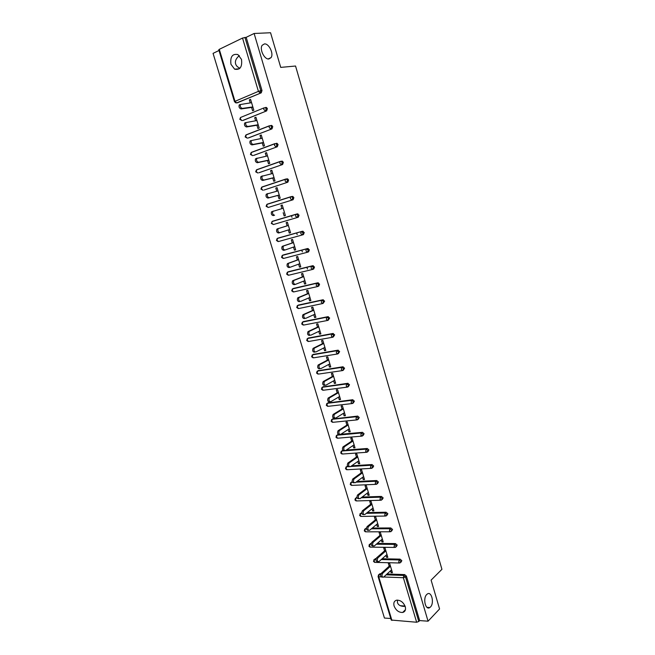 <?xml version="1.0" encoding="UTF-8"?>
<svg xmlns="http://www.w3.org/2000/svg" width="655" height="655" viewBox="0 0 655 655"><rect width="100%" height="100%" fill="white"/><g stroke="black" fill="none" stroke-linecap="round" stroke-linejoin="round"><path stroke-width="0.98" d="M268.869 58.975C264.423 59.711 259.241 49.191 262.172 45.285L264.432 43.918C268.951 43.312 273.986 53.816 271.047 57.64L268.869 58.975M239.951 68.235C237.593 67.195 236.152 65.754 235.636 63.928C234.899 61.455 235.816 58.966 238.387 56.453L239.37 55.675M430.441 607.021L429.836 607.529C425.562 610.779 422.59 598.269 426.749 594.494L427.281 594.044C431.555 590.761 434.56 603.14 430.441 607.021M405.167 606.383C400.95 606.522 398.387 605.285 397.47 602.674L397.446 600.103M394.089 605.981C395.947 610.403 398.813 612.564 402.686 612.458C405.142 611.745 406.002 609.813 405.257 606.669C403.415 602.281 400.573 600.111 396.733 600.16C394.204 600.856 393.327 602.797 394.089 605.981M230.961 64.313L234.613 69.176C240.09 70.2 242.383 66.949 241.498 59.417L237.921 54.578C232.369 53.505 230.052 56.756 230.961 64.313M218.999 50.492L213.063 53.374L384.436 618.05L390.765 618.5M219.278 49.338L234.998 101.345L234.482 101.697L218.778 49.772L219.278 49.338L242.522 38.055L246.182 37.327L254.115 33.479L270.564 32.75L280.725 67.391L295.552 66.024L441.937 569.318L431.105 580.117L439.57 608.97L428.059 621.194L419.65 620.588L406.427 576.122L405.535 576.973L418.791 621.489L419.65 620.588M291.983 217.263L291.475 215.593M297.165 234.629L296.658 232.918M302.323 251.888L301.799 250.153M307.449 269.058L306.917 267.281M336.539 350.982L337.055 350.712M418.791 621.489L416.637 622.242L391.231 620.039L378.074 576.531M254.115 33.479L428.059 621.194M389.185 566.166L388.333 563.325L389.635 563.357L392.427 572.675L391.125 572.634L392.132 571.7M390.56 570.759L391.125 572.634M246.182 37.327L262.008 90.537L261.255 92.822L237.356 102.81M379.155 574.574L379.884 573.764L380.923 573.78M387.04 573.993L404.651 574.591L406.427 576.122M265.602 107.436L266.487 107.477L267.396 108.648L266.634 110.9L242.759 120.463M270.957 125.432L271.817 125.473L272.75 126.661L271.989 128.879L248.13 138M276.287 143.322L277.114 143.363L278.072 144.567L277.311 146.753L253.469 155.448M280.676 161.31L282.379 161.146L283.369 162.366L282.6 164.52L258.782 172.781M285.867 179.036L287.61 178.831L288.634 180.068L287.856 182.188L264.071 190.024M291.025 196.664L292.818 196.41L293.866 197.663L293.08 199.75L268.239 207.463L293.08 199.75M271.915 221.595L297.28 213.866L299.073 215.159L298.279 217.214L273.397 224.542L271.285 223.388L272.406 221.267L297.28 213.866M278.588 237.929L302.454 231.248L304.248 232.55L303.445 234.58L302.438 234.908M283.623 254.844L307.604 248.532L309.389 249.85L308.587 251.839L307.67 252.167M288.618 271.661L312.713 265.717L314.506 267.043L313.696 269.008L312.861 269.328M293.596 288.397L317.806 282.804L319.591 284.147L318.78 286.079L318.027 286.382M298.549 305.034L322.858 299.793L324.643 301.144L323.152 303.347M303.478 321.58L327.885 316.684L329.67 318.052L328.253 320.205M308.374 338.046L332.887 333.485L334.672 334.861L333.321 336.965M313.254 354.421L337.857 350.196L339.642 351.579L338.357 353.635M318.109 370.705L342.802 366.8L344.587 368.2L343.359 370.206M322.94 386.9L347.723 383.322L349.508 384.731L348.329 386.687M327.746 403.005L352.611 399.746L354.396 401.171L353.266 403.071M332.535 419.028L357.712 416.089L359.259 417.522L358.179 419.364M337.292 434.961L338.332 434.47M340.87 434.24L362.502 432.333L364.09 433.774L363.05 435.567M342.033 450.812L342.843 450.304M346.356 450.042L367.267 448.487L368.896 449.936L367.897 451.688M346.749 466.581L347.486 466.033M351.719 465.77L372.007 464.551L373.677 466.016L372.711 467.711M351.448 482.26L352.185 481.671M356.983 481.45L376.715 480.533L378.434 482.006L377.501 483.652M356.123 497.849L356.918 497.219L356.001 497.939L357.09 497.906L355.215 498.455M362.166 497.047L381.406 496.425L383.167 497.906L382.258 499.503M360.774 513.364L361.675 512.685M367.258 512.587L386.09 512.226L387.866 513.725L386.974 515.305M365.4 528.79L366.456 528.077M372.294 528.045L390.773 527.946L392.55 529.453L391.665 531.025M370.01 544.133L371.262 543.388M377.264 543.437L395.423 543.584L397.2 545.091L396.332 546.663M375.487 558.609L374.57 559.411L376.076 558.625M382.176 558.748L400.049 559.133L401.826 560.647L400.966 562.227M385.959 555.407L386.532 557.331L387.834 557.356L385.025 547.981L383.724 547.973L384.583 550.83M381.325 539.966L381.922 541.947L383.216 541.955L380.399 532.531L379.098 532.531L379.957 535.413M376.666 524.442L377.28 526.473L378.582 526.464L375.741 517L374.439 517.016L375.307 519.906M371.991 508.829L372.613 510.925L373.915 510.9L371.058 501.378L369.764 501.411L370.632 504.317M367.283 493.141L367.93 495.286L369.224 495.245L366.35 485.674L365.056 485.723L365.932 488.646M362.551 477.364L363.214 479.566L364.507 479.509L361.617 469.881L360.332 469.954L361.208 472.894M357.794 461.497L358.473 463.765L359.759 463.683L356.86 454.005L355.575 454.095L356.459 457.051M353.004 445.547L353.708 447.873L354.994 447.774L352.079 438.039L350.793 438.154L351.678 441.118M348.198 429.508L348.91 431.891L350.204 431.776L347.265 421.992L345.979 422.115L346.88 425.103M343.359 413.379L344.096 415.827L345.381 415.688L342.434 405.854L341.149 406.002L342.049 408.998M338.496 397.167L339.249 399.673L340.534 399.517L337.571 389.619L336.285 389.79L337.194 392.812M333.608 380.858L334.377 383.429L335.655 383.249L332.674 373.301L331.397 373.489L332.306 376.527M328.687 364.467L329.481 367.095L330.759 366.898L327.762 356.893L326.485 357.098L327.394 360.152M323.742 347.977L324.552 350.662L325.83 350.458L322.817 340.395L321.54 340.616L322.456 343.687M318.772 331.397L319.599 334.148L320.876 333.919L317.839 323.799L316.57 324.045L317.495 327.132M313.77 314.719L314.621 317.544L315.89 317.29L312.844 307.121L311.567 307.383L312.5 310.486M308.742 297.959L309.61 300.841L310.879 300.571L307.809 290.337L306.54 290.623L307.482 293.743M303.691 281.093L304.575 284.041L305.836 283.754L302.757 273.462L301.488 273.774L302.43 276.909M298.598 264.137L299.507 267.158L300.768 266.839L297.673 256.498L296.404 256.825L297.354 259.978M293.489 247.091L294.414 250.169L295.675 249.833L292.556 239.435L291.295 239.779L292.245 242.956M288.347 229.938L289.289 233.09L290.55 232.73L287.414 222.274L286.153 222.643L287.111 225.836M283.173 212.703L284.139 215.913L285.392 215.536L282.24 205.015L280.987 205.4L281.937 208.585M277.99 195.411L278.956 198.637L280.209 198.236L277.04 187.657L275.788 188.067L276.729 191.219M272.775 178.021L273.741 181.263L274.994 180.837L271.809 170.194L270.556 170.627L271.489 173.755M267.527 160.524L268.501 163.783L269.754 163.341L266.544 152.64L265.3 153.098L266.225 156.185M262.246 142.929L263.236 146.212L264.481 145.746L261.255 134.979L260.01 135.462L260.927 138.516M256.94 125.236L257.931 128.536L259.175 128.044L255.933 117.22L254.689 117.72L255.597 120.741M251.602 107.445L252.601 110.76L253.845 110.245L250.578 99.355L249.334 99.879L250.235 102.868M386.532 557.331L387.555 556.423M381.922 541.947L382.954 541.055M377.28 526.473L378.32 525.613M372.613 510.925L373.669 510.081M367.93 495.286L368.986 494.476M363.214 479.566L364.286 478.78M358.473 463.765L359.554 462.995M353.708 447.873L354.797 447.128M348.91 431.891L350.016 431.17M344.096 415.827L345.21 415.131M339.249 399.673L340.379 399.001M334.377 383.429L335.516 382.782M329.481 367.095L330.628 366.473M324.552 350.662L325.715 350.073M319.599 334.148L320.77 333.583M314.621 317.544L315.8 317.004M309.61 300.841L310.806 300.326M304.575 284.041L305.779 283.558M299.507 267.158L300.727 266.7M294.414 250.169L295.642 249.743M289.289 233.09L290.533 232.689M280.987 205.4L282.248 205.048M275.788 188.067L277.065 187.739M270.556 170.627L271.85 170.333M265.3 153.098L266.601 152.828M260.01 135.462L261.329 135.225M254.689 117.72L256.023 117.515M249.334 99.879L250.685 99.707M382.585 577.153L382.225 577.137C380.555 576.957 380.227 575.696 381.243 573.379L382.553 573.42C381.537 575.745 381.865 577.006 383.535 577.186L391.575 569.834M382.553 573.42L390.486 566.207M381.243 573.379L390.2 565.249M377.919 561.63L377.583 561.622C375.872 561.45 375.536 560.197 376.56 557.864L377.869 557.888C376.846 560.23 377.182 561.482 378.885 561.654L386.982 554.498M377.869 557.888L385.885 550.847M376.56 557.864L385.607 549.93M373.227 546.024L372.908 546.024C371.164 545.861 370.82 544.608 371.852 542.266L373.162 542.274C372.122 544.624 372.474 545.877 374.218 546.033L382.356 539.081M373.162 542.274L381.259 535.413M371.852 542.266L380.997 534.537M368.511 530.337L368.208 530.337C366.44 530.19 366.071 528.937 367.119 526.579L368.429 526.571C367.381 528.937 367.742 530.19 369.518 530.337L377.714 523.582M368.429 526.571L376.609 519.89M367.119 526.579L376.355 519.055M363.762 514.56L363.484 514.568C361.683 514.437 361.306 513.184 362.362 510.81L363.672 510.785C362.608 513.16 362.985 514.412 364.794 514.543L373.039 507.993M363.672 510.785L371.934 504.284M362.362 510.81L371.696 503.49M358.719 498.725C356.901 498.594 356.517 497.342 357.556 494.975L358.858 494.934C357.818 497.301 358.203 498.553 360.021 498.684L368.347 492.323M358.883 494.91L367.226 488.597M357.581 494.959L367.005 487.844M353.913 482.8C352.103 482.653 351.702 481.409 352.717 479.059L354.019 478.993C353.004 481.343 353.405 482.596 355.215 482.743L363.623 476.57M354.068 478.952L362.502 472.82M352.775 479.01L362.289 472.108M349.082 466.794C347.273 466.63 346.863 465.386 347.854 463.044L349.148 462.962C348.157 465.304 348.575 466.557 350.384 466.712L358.875 460.735M349.238 462.905L357.745 456.961M347.936 462.987L357.548 456.289M344.227 450.697C342.418 450.517 341.992 449.264 342.966 446.947L344.26 446.849C343.294 449.166 343.711 450.419 345.529 450.599L354.101 444.802M344.366 446.759L352.971 441.02M343.073 446.866L352.783 440.389M339.347 434.511C337.538 434.314 337.104 433.061 338.046 430.761L339.339 430.638C338.398 432.947 338.831 434.2 340.641 434.388L349.303 428.796M339.478 430.531L348.165 424.98M338.185 430.654L347.985 424.399M334.435 418.226C332.625 418.021 332.183 416.768 333.1 414.484L334.386 414.345C333.469 416.637 333.919 417.882 335.728 418.095L344.481 412.691M334.558 414.214L343.335 408.859M333.264 414.353L343.171 408.319M329.498 401.859C327.688 401.638 327.23 400.385 328.122 398.109L329.416 397.953C328.523 400.23 328.982 401.482 330.783 401.703L339.626 396.496M329.612 397.806L338.471 392.648M328.319 397.962L338.324 392.148M324.528 385.402C322.727 385.156 322.26 383.904 323.128 381.652L324.413 381.472C323.545 383.732 324.012 384.984 325.822 385.23L334.746 380.219M324.634 381.308L333.591 376.347M323.349 381.48L333.452 375.896M319.534 368.847C317.732 368.585 317.249 367.34 318.093 365.097L319.378 364.901C318.535 367.144 319.018 368.397 320.819 368.65L329.842 363.852M337.096 350.72L338.283 350.204M319.632 364.712L328.679 359.955M318.346 364.909L328.556 359.546M314.515 352.202C312.713 351.923 312.222 350.671 313.041 348.444L314.318 348.231C313.508 350.458 313.999 351.71 315.8 351.989L324.913 347.387M314.605 348.018L323.734 343.466M313.319 348.239L323.627 343.105M309.463 335.458C307.662 335.163 307.162 333.911 307.956 331.708L309.234 331.463C308.44 333.673 308.947 334.934 310.748 335.229L319.951 330.832M309.545 331.242L318.772 326.894M308.268 331.479L318.674 326.583M304.387 318.625C302.585 318.314 302.07 317.061 302.839 314.867L304.116 314.605C303.355 316.799 303.871 318.06 305.664 318.371L314.957 314.187M304.452 314.359L313.77 310.224M303.175 314.621L313.696 309.962M299.278 301.701C297.485 301.365 296.952 300.113 297.697 297.927L298.975 297.648C298.23 299.834 298.762 301.087 300.555 301.423L309.946 297.452M299.335 297.386L308.751 293.465M298.066 297.665L308.685 293.244M295.159 284.434L294.144 284.671C292.351 284.319 291.811 283.058 292.531 280.897L293.8 280.594C293.08 282.764 293.62 284.024 295.413 284.376L304.902 280.618M294.193 280.315L303.699 276.606M292.924 280.618L303.65 276.435M290.059 267.281L288.978 267.551C287.185 267.174 286.636 265.914 287.332 263.769L288.601 263.449C287.905 265.594 288.454 266.855 290.247 267.232L299.826 263.687M289.019 263.146L298.615 259.658M287.75 263.474L298.582 259.536M284.925 250.022L283.779 250.325C281.994 249.932 281.429 248.671 282.1 246.542L283.369 246.198C282.698 248.327 283.255 249.596 285.048 249.989L294.725 246.665M283.811 245.887L293.514 242.612M282.542 246.231L293.489 242.538M279.824 232.648L278.555 233.008C276.77 232.59 276.197 231.33 276.844 229.209L278.105 228.849C277.458 230.969 278.031 232.23 279.824 232.648L289.592 229.545M278.58 228.521L288.372 225.467M277.311 228.882L288.364 225.443M273.315 211.049L272.816 211.393C272.193 213.497 272.775 214.766 274.56 215.2L273.299 215.585C271.514 215.151 270.933 213.882 271.555 211.778L283.206 208.224M278.007 190.892L267.494 193.839C266.896 195.935 267.486 197.204 269.279 197.663L279.243 195.01M269.279 197.663L268.018 198.064C266.225 197.614 265.635 196.336 266.233 194.248L267.911 193.52M268.018 198.064L279.259 195.075M272.783 173.452L262.147 176.187C261.566 178.258 262.172 179.544 263.957 180.019L274.027 177.595M263.957 180.019L262.696 180.444C260.911 179.969 260.305 178.692 260.886 176.613L262.524 175.876M262.696 180.444L274.06 177.71M267.527 155.915L256.76 158.42C256.203 160.491 256.817 161.769 258.602 162.268L268.779 160.082M258.602 162.268L257.349 162.718C255.565 162.219 254.951 160.942 255.507 158.878L257.096 158.133M257.349 162.718L268.828 160.246M262.237 138.27L251.348 140.563C250.816 142.61 251.438 143.895 253.223 144.419L263.498 142.463M253.223 144.419L251.97 144.894C250.185 144.37 249.563 143.085 250.095 141.038L250.693 140.645M251.97 144.894L263.564 142.684M256.924 120.528L245.903 122.591C245.396 124.63 246.026 125.924 247.811 126.464L258.185 124.745M247.811 126.464L246.567 126.964C244.782 126.415 244.143 125.13 244.659 123.091L245.273 122.69M246.567 126.964L258.267 125.015M251.577 102.688L240.434 104.513C239.935 106.544 240.581 107.838 242.366 108.403L252.846 106.929M242.366 108.403L241.122 108.926C239.337 108.362 238.69 107.06 239.181 105.037L239.828 104.628M241.122 108.926L252.945 107.248M416.637 622.242L403.365 577.718L383.764 576.998M381.071 576.899L378.737 576.809L391.919 620.424M386.131 574.82L403.758 575.442L405.535 576.973L403.365 577.718L403.758 575.442L404.651 574.591M380.064 573.755L379.147 574.582L378.737 576.809L378.058 576.482L378.975 574.591L380.637 574.631M261.255 92.822L236.651 102.909L234.998 101.345L258.414 91.356L242.522 38.055M244.945 37.384L260.805 90.685L262.008 90.537M258.414 91.356L260.805 90.685L260.06 92.969L258.414 91.356M378.32 575.09L379.884 573.764M373.743 559.927L374.57 559.411L374.144 561.638L375.372 562.399L399.214 562.989M381.259 559.558L399.149 559.951L398.748 562.219L399.959 563.005L400.925 561.474L399.149 559.951L400.049 559.133M374.57 559.411L375.904 559.444M370.894 543.38L369.96 544.166L371.18 544.182M376.338 544.223L394.515 544.387L395.423 543.584M366.268 528.077L365.334 528.839L366.473 528.839M371.36 528.814L389.848 528.732L390.773 527.946M361.625 512.693L360.676 513.438L361.773 513.414M366.317 513.332L385.156 512.988L386.09 512.226M380.563 500.24L356.901 500.928L355.55 500.117L355.993 497.947L354.895 499.896M361.208 497.775L380.449 497.161L381.39 496.425M375.864 484.348L352.202 485.371L350.843 484.536L351.26 482.391L352.456 482.317L351.26 482.391L350.188 484.332M352.194 481.712L350.515 482.874M356.025 482.154L375.708 481.253L376.658 480.533M371.131 468.374L347.477 469.725L346.102 468.865L346.511 466.753L347.887 466.63M347.494 466.057L345.799 467.212M350.744 466.458L370.943 465.246L371.901 464.559M366.382 452.31L342.721 454.005L341.337 453.104L341.73 451.025L343.597 450.837M342.794 450.304L341.05 451.467M345.308 450.706L366.145 449.158L367.119 448.487M361.609 436.156L337.947 438.187L336.547 437.27L336.924 435.215L361.331 432.98L362.313 432.333M338.021 434.494L336.285 435.632M356.811 419.912L333.141 422.287L331.733 421.337L332.216 419.225L356.484 416.711L357.474 416.089M333.223 418.602L331.487 419.708M351.989 403.57L328.311 406.305L326.894 405.33L327.385 403.218L351.612 400.352L352.611 399.746M328.392 402.628L326.673 403.701M347.134 387.146L323.455 390.233L322.031 389.226L322.522 387.13L346.716 383.904L347.723 383.322M323.545 386.556L321.826 387.604M342.262 370.624L318.576 374.07L317.135 373.039L317.634 370.959L342.802 366.8M318.666 370.402L316.954 371.418M337.358 354.003L313.663 357.827L312.214 356.754L312.722 354.691L337.857 350.196M313.761 354.159L312.058 355.141M332.429 337.292L308.726 341.484L307.26 340.387L307.776 338.332L332.887 333.485M308.832 337.824L307.13 338.774M327.475 320.475L303.764 325.052L302.291 323.93L302.806 321.883L327.885 316.684M303.871 321.4L302.184 322.317M322.489 303.576L298.778 308.538L297.28 307.375L297.812 305.345L322.858 299.793M298.885 304.886L297.206 305.762M317.478 286.571L293.759 291.925L292.253 290.73L292.785 288.716L317.806 282.804M293.874 288.282L292.204 289.117M312.443 269.467L288.708 275.223L287.193 273.995L287.733 271.997L312.713 265.717M288.83 271.588L287.168 272.382M307.375 252.265L283.631 258.422L282.108 257.169L282.657 255.18L307.604 248.532M283.762 254.795L282.108 255.548M302.282 234.957L278.531 241.531L276.991 240.246L277.548 238.273L302.454 231.248M278.662 237.904L277.024 238.625M292.818 196.41L291.688 196.721L292.736 197.974L291.958 200.062L290.394 198.67L290.558 196.958L266.847 204.434L266.11 206.3L268.239 207.463L266.667 206.104L267.24 204.163L290.902 196.705M287.856 182.188L264.194 189.991M287.61 178.831L286.472 179.11L287.496 180.346L286.718 182.475L285.138 181.042L285.293 179.355L261.632 187.24L260.919 189.107L263.048 190.278L261.468 188.894L262.049 186.962L285.605 179.11M282.6 164.52L258.987 172.74M282.379 161.146L281.224 161.4L282.223 162.62L281.445 164.782L279.857 163.316L279.996 161.654L256.383 169.956L255.687 171.823L257.833 173.002L256.236 171.585L256.825 169.67L280.274 161.417M277.311 146.753L253.755 155.391M277.114 143.363L275.952 143.592L276.909 144.796L276.148 146.982L274.543 145.484L274.674 143.846L251.111 152.574L250.431 154.441L252.576 155.628L250.971 154.179L251.569 152.279L274.912 143.625M271.989 128.879L248.482 137.943M271.817 125.473L270.638 125.67L271.579 126.865L270.818 129.084L269.197 127.545L269.311 125.94L245.805 135.086L245.142 136.96L247.303 138.156L245.674 136.666L246.28 134.783L269.524 125.727M266.634 110.9L243.185 120.389M234.482 101.697L235.825 102.876L237.855 102.745M369.15 544.682L369.96 544.166L369.535 546.376L370.787 547.154L394.58 547.424M394.105 546.638L395.522 547.383L396.291 545.902L394.515 544.387L394.105 546.638M364.524 529.355L365.334 528.839L364.901 531.041L366.186 531.827L389.93 531.778M389.43 530.976L390.822 531.745L391.625 530.231L389.848 528.732L389.43 530.976M359.882 513.946L360.651 513.438L360.234 515.624L361.56 516.418L385.255 516.05M384.739 515.223L386.098 516.025L386.941 514.486L385.156 512.988L384.739 515.223M361.601 512.693L359.579 515.379M381.406 496.425L380.44 497.17L380.015 499.388L381.357 500.215L382.225 498.651L380.465 497.161L361.2 497.784M376.715 480.533L375.675 481.278L375.274 483.464L376.617 484.315L377.485 482.727L375.765 481.253L355.993 482.178M372.007 464.551L370.886 465.287L370.501 467.449L371.86 468.333L372.72 466.712L371.041 465.246L350.687 466.499M367.267 448.487L366.071 449.215L365.703 451.344L367.07 452.261L367.93 450.615L366.145 449.158L341.73 451.025L340.698 452.949M362.502 432.333L361.232 433.061L360.872 435.157L362.256 436.099L363.116 434.429L361.331 432.98L336.924 435.215L335.917 437.131M357.712 416.089L356.369 416.809L356.025 418.873L357.417 419.847L358.269 418.152L356.484 416.711L332.093 419.315L331.111 421.222M352.889 399.755L351.473 400.467L351.145 402.506L352.554 403.505L353.397 401.777L351.612 400.352L327.238 403.324L326.272 405.232L327.598 406.313M348.042 383.322L346.552 384.026L346.233 386.041L347.658 387.072L348.501 385.32L346.716 383.904L322.358 387.252L321.409 389.152M343.171 366.808L341.599 367.504L341.304 369.485L342.737 370.55L343.572 368.765L341.787 367.365L317.446 371.09L316.521 372.982M338.267 350.196L336.621 350.883L336.342 352.832L337.784 353.929L338.619 352.12L336.834 350.728L312.509 354.838L311.608 356.729L313 357.818M333.329 333.493L331.618 334.165L331.348 336.089L332.805 337.219L333.632 335.376L331.848 334.001L307.547 338.504L306.663 340.379L308.079 341.476M328.376 316.701L326.591 317.356L326.329 319.255L327.803 320.418L328.622 318.543L326.837 317.176L302.553 322.072L301.693 323.947M323.382 299.81L321.523 300.448L321.286 302.323L322.768 303.519L323.586 301.611L321.793 300.252L297.542 305.541L296.69 307.416M318.363 282.821L316.439 283.451L316.209 285.293L317.708 286.522L318.518 284.581L316.725 283.238L292.49 288.929L291.663 290.795L293.17 291.909M313.311 265.733L311.322 266.348L311.109 268.165L312.615 269.426L313.418 267.461L311.633 266.127L287.422 272.218L286.612 274.085L288.143 275.206M308.235 248.556L306.172 249.154L305.967 250.939L307.49 252.232L308.292 250.235L306.507 248.916L282.321 255.417L281.527 257.284L283.066 258.406M303.126 231.272L300.997 231.854L300.809 233.614L302.348 234.94L303.142 232.918L301.349 231.608L277.188 238.518L276.418 240.385L277.925 241.507M297.984 213.89L296.871 214.226L297.951 215.495L297.165 217.55L295.618 216.191L295.79 214.455L272.03 221.521L271.841 223.224L273.397 224.542M296.871 214.226L295.79 214.455L296.871 214.226M291.688 196.721L290.558 196.958L291.688 196.721M286.472 179.11L285.293 179.355L286.472 179.11M281.224 161.4L279.996 161.654L281.224 161.4M256.4 169.956L256.825 169.67M275.952 143.592L274.674 143.846L275.952 143.592M251.16 152.558L251.569 152.279M270.638 125.67L269.311 125.94L270.638 125.67M266.487 107.477L265.3 107.649L266.208 108.828L265.455 111.08L263.818 109.508L263.924 107.919L240.475 117.499L239.828 119.366L241.99 120.577L240.352 119.054L240.59 117.458M265.3 107.649L263.924 107.919L265.3 107.649M274.56 215.2L273.299 215.585M429.836 607.529L426.97 607.349M405.027 606.022L400.393 605.736M405.445 609.69L402.686 612.458M239.386 68.75L234.613 69.176M373.489 561.376L374.644 562.408M375.348 558.617L373.473 561.327M368.888 546.139L370.05 547.171M370.787 543.388L368.871 546.09M364.254 530.82L365.433 531.852M366.21 528.077L364.237 530.771M359.595 515.419L360.79 516.451M354.912 499.937L356.123 500.969M350.204 484.364L351.424 485.404M345.472 468.718L346.708 469.75M347.92 466.663L346.511 466.753L345.455 468.677M340.715 452.982L341.967 454.021M335.925 437.155L337.202 438.203M331.119 421.247L332.412 422.303M321.417 389.176L322.759 390.233M316.529 373.006L317.888 374.07M301.693 323.963L303.134 325.044M296.699 307.432L298.164 308.521M271.047 57.64L268.157 58.95M357.556 494.975L358.858 494.934M352.717 479.059L354.019 478.993M347.854 463.044L349.148 462.962M342.966 446.947L344.26 446.849M338.046 430.761L339.339 430.638M333.1 414.484L334.386 414.345M328.122 398.109L329.416 397.953M323.128 381.652L324.413 381.472M318.093 365.097L319.378 364.901M313.041 348.444L314.318 348.231M307.956 331.708L309.234 331.463M302.839 314.867L304.116 314.605M297.697 297.927L298.975 297.648M292.531 280.897L293.8 280.594M287.332 263.769L288.601 263.449M282.1 246.542L283.369 246.198M276.844 229.209L278.105 228.849M271.555 211.778L272.816 211.393M266.233 194.248L267.494 193.839M260.886 176.613L262.147 176.187M255.507 158.878L256.76 158.42M250.095 141.038L251.348 140.563M244.659 123.091L245.903 122.591M239.181 105.037L240.434 104.513"/></g></svg>
